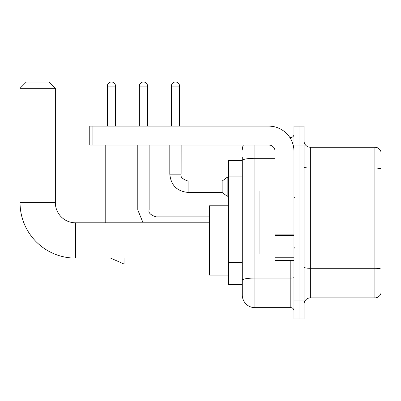 <?xml version="1.0" encoding="UTF-8"?>
<svg xmlns="http://www.w3.org/2000/svg" width="401" height="401" viewBox="0 0 401 401"><rect width="100%" height="100%" fill="white"/><g stroke="black" fill="none" stroke-linecap="round" stroke-linejoin="round"><path stroke-width="0.6" d="M254.896 145.037L254.896 307.647A12.606 12.606 0 0 1 242.289 295.041L242.289 157.012L242.289 160.475L228.42 160.475L228.42 284.645L242.289 284.645M293.973 300.083L293.973 318.995L299.016 318.995L299.016 300.083L299.016 318.995L304.053 318.995L304.053 300.083L299.016 300.083L299.016 145.037L299.016 300.083L293.973 300.083L293.973 145.037L299.016 145.037L299.016 126.125L299.016 145.037L304.053 145.037L304.053 300.083M304.053 145.037L304.053 126.125L293.973 126.125L293.973 145.037M254.896 307.647L290.82 307.647L290.82 260.379M289.818 137.473L290.82 137.473A3.153 3.153 0 0 0 293.973 134.32M242.289 295.041L242.289 282.434M275.061 158.305L254.896 158.305A12.606 2.19 180 0 0 242.289 160.495L242.289 157.012M293.973 310.8A3.153 3.153 0 0 0 290.82 307.647M242.289 150.079A12.606 12.606 0 0 1 243.342 145.037M304.053 304.184A6.301 6.301 0 0 1 310.359 297.878L374.9 297.878L374.9 147.242L310.359 147.242A6.301 6.301 0 0 1 304.053 140.936A6.301 6.301 0 0 0 310.359 147.242L310.359 297.878M380.95 151.779A6.301 6.301 0 0 0 374.9 147.242A6.301 6.301 0 0 1 380.95 151.779L380.95 293.342A6.301 6.301 0 0 1 374.9 297.878M304.053 166.981A6.301 1.093 0 0 0 310.359 168.074L374.9 168.074A6.301 1.093 180 0 1 380.95 168.861L380.95 152.285M209.512 258.109L75.513 258.109L75.513 222.811A20.17 20.17 0 0 1 55.348 202.645L55.348 88.31L20.05 88.31L26.351 82.004L49.042 82.004L55.348 88.31M75.513 258.109A55.463 55.463 0 0 1 20.05 202.645L20.05 88.31M209.512 222.811L75.513 222.811A20.17 20.17 0 0 1 55.348 202.645L20.05 202.645M228.42 205.793L209.512 205.793L209.512 275.126L228.42 275.126M107.343 126.125L107.343 86.105A4.095 4.095 0 0 1 111.443 82.004A4.095 4.095 0 0 1 115.538 86.105L115.538 126.125M117.112 222.811L117.112 145.037M105.769 222.811L105.769 145.037M139.363 126.125L139.363 86.105A4.095 4.095 0 0 1 143.458 82.004A4.095 4.095 0 0 1 147.558 86.105L147.558 126.125M171.382 126.125L171.382 86.105A4.095 4.095 0 0 1 175.478 82.004A4.095 4.095 0 0 1 179.573 86.105L179.573 126.125M188.084 192.43C176.996 191.337 170.901 185.242 169.803 174.154C170.901 185.242 176.996 191.337 188.084 192.43C176.996 191.337 170.901 185.242 169.803 174.154C170.901 185.242 176.996 191.337 188.084 192.43C176.996 191.337 170.901 185.242 169.803 174.154C170.901 185.242 176.996 191.337 188.084 192.43C176.996 191.337 170.901 185.242 169.803 174.154C170.901 185.242 176.996 191.337 188.084 192.43C176.996 191.337 170.901 185.242 169.803 174.154C170.901 185.242 176.996 191.337 188.084 192.43C176.996 191.337 170.901 185.242 169.803 174.154C170.901 185.242 176.996 191.337 188.084 192.43C176.996 191.337 170.901 185.242 169.803 174.154C170.901 185.242 176.996 191.337 188.084 192.43C176.996 191.337 170.901 185.242 169.803 174.154C170.901 185.242 176.996 191.337 188.084 192.43C176.996 191.337 170.901 185.242 169.803 174.154L181.152 174.154C180.174 176.876 182.485 179.187 188.084 181.087L222.119 181.087L222.119 192.43L188.084 192.43L188.084 181.097M222.119 181.087L227.161 177.307L227.161 196.214L228.42 196.214M293.973 260.379L275.061 260.379L275.061 234.891L293.973 234.891M293.973 151.337A25.213 25.213 0 0 0 268.76 126.125L92.912 126.125L92.912 145.037L268.76 145.037A6.301 6.301 0 0 1 275.061 151.337L275.061 234.891M92.912 145.037L89.759 145.037L89.759 126.125L92.912 126.125M275.061 191.046L259.933 191.046L259.933 254.074L275.061 254.074M242.289 176.104L228.42 176.104M242.289 262.449L228.42 262.449M293.973 277.512A3.153 0.546 0 0 1 290.82 278.058L254.896 278.058A12.606 2.19 180 0 0 242.289 280.249M290.82 139.132L290.82 137.473M380.95 269.076A6.301 1.093 180 0 0 374.9 268.289L310.359 268.289A6.301 1.093 0 0 1 304.053 267.196M209.512 264.033L124.044 264.033L110.576 258.109L124.044 264.033L110.576 258.109L124.044 264.033L110.576 258.109L124.044 264.033L110.576 258.109L124.044 264.033L110.576 258.109L124.044 264.033L110.576 258.109L124.044 264.033L124.044 258.109M107.343 86.105L115.538 86.105M137.789 145.037L137.789 209.954L143.072 222.811L137.789 209.954L143.072 222.811L137.789 209.954L143.072 222.811L137.789 209.954L143.072 222.811L137.789 209.954L143.072 222.811L137.789 209.954L143.072 222.811L137.789 209.954L149.132 209.954L149.132 145.037M149.132 209.954C148.159 212.675 150.47 214.986 156.064 216.886L156.064 222.811M139.363 86.105L147.558 86.105M181.152 145.037L181.137 174.154M171.382 86.105L179.573 86.105M293.973 235.437L275.061 235.437M275.061 257.773L293.973 257.773M209.512 216.886L156.064 216.886M222.119 192.43L227.161 196.214M169.803 174.154L169.803 145.037M227.161 177.307L228.42 177.307M294.6 197.347L293.973 196.721M294.6 247.773L293.973 248.399"/></g></svg>
